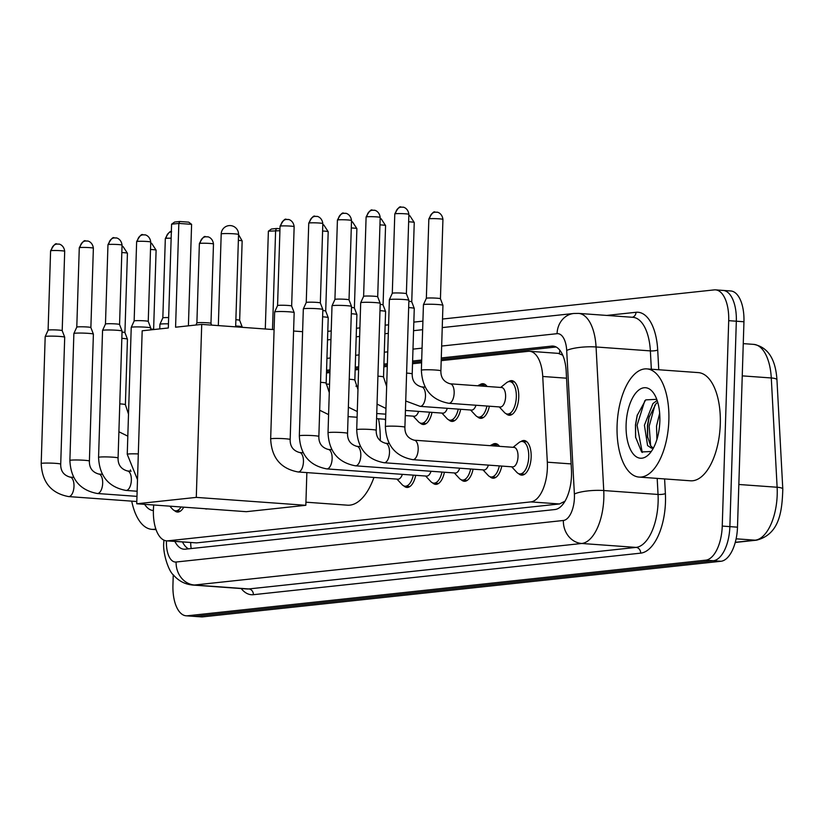 <?xml version="1.0" encoding="UTF-8"?>
<svg xmlns="http://www.w3.org/2000/svg" width="824" height="824" viewBox="0 0 824 824"><rect width="100%" height="100%" fill="white"/><g stroke="black" fill="none" stroke-linecap="round" stroke-linejoin="round"><path stroke-width="1.24" d="M479.846 384.767A17.356 8.23 94.1 0 1 483.039 383.716A17.356 8.23 94.1 0 1 487.066 386.466M508.532 381.687A17.356 8.23 94.1 0 1 511.714 380.637A17.356 8.23 94.1 0 1 518.749 397.055A17.356 8.23 94.1 0 1 509.222 415.255A17.356 8.23 94.1 0 1 506.214 413.761M520.943 441.561A17.356 8.23 94.1 0 1 524.126 440.51A17.356 8.23 94.1 0 1 531.161 456.929A17.356 8.23 94.1 0 1 521.633 475.129A17.356 8.23 94.1 0 1 518.626 473.625M492.258 444.641A17.356 8.23 94.1 0 1 495.451 443.58A17.356 8.23 94.1 0 1 499.478 446.34M153.748 504.999A32.538 15.429 -85.9 0 0 153.398 510.056A32.538 15.429 -85.9 0 0 166.592 540.853A32.538 15.429 -85.9 0 0 167.911 540.822L530.831 501.898A32.538 15.429 -85.9 0 0 547.321 462.192L542.738 376.475A32.538 15.429 -85.9 0 0 529.605 351.292A32.538 15.429 -85.9 0 0 528.277 351.323L441.211 360.654M562.761 355.206L558.239 353.362L529.605 351.292M166.592 540.853L196.555 542.892L559.465 503.958L565.048 501.198M421.61 362.766L412.525 363.734M387.28 366.443L383.84 366.814M358.594 369.523L355.165 369.894M329.919 372.603L326.479 372.963M432.003 412.361A17.356 8.23 94.1 0 1 423.176 424.484A17.356 8.23 94.1 0 1 420.168 422.99M460.678 409.291A17.356 8.23 94.1 0 1 451.851 421.414A17.356 8.23 94.1 0 1 448.853 419.91M489.363 406.211A17.356 8.23 94.1 0 1 480.536 418.334A17.356 8.23 94.1 0 1 477.539 416.831M207.349 508.872A17.356 8.23 94.1 0 1 206.124 508.974A17.356 8.23 94.1 0 1 204.929 508.696M415.729 475.314A17.356 8.23 94.1 0 1 406.901 487.437A17.356 8.23 94.1 0 1 403.904 485.933M444.414 472.234A17.356 8.23 94.1 0 1 435.587 484.358A17.356 8.23 94.1 0 1 432.579 482.854M473.089 469.155A17.356 8.23 94.1 0 1 464.262 481.278A17.356 8.23 94.1 0 1 461.265 479.784M501.775 466.085A17.356 8.23 94.1 0 1 492.948 478.208A17.356 8.23 94.1 0 1 489.95 476.705M183.742 507.162A17.356 8.23 94.1 0 1 177.448 512.044A17.356 8.23 94.1 0 1 174.441 510.55M174.894 541.45A32.538 15.429 -85.9 0 0 183.968 549.206A32.538 15.429 -85.9 0 0 185.297 549.186L554.954 509.531A32.538 15.429 -85.9 0 0 571.444 469.824L566.17 371.264A32.538 15.429 -85.9 0 0 553.038 346.08A32.538 15.429 -85.9 0 0 551.72 346.101L441.293 357.946M188.49 548.846A32.538 15.429 94.1 0 1 182.516 541.996L182.516 542.007M442.519 319.032L714.192 289.894A32.538 15.429 94.1 0 1 715.52 289.863A32.538 15.429 94.1 0 1 728.704 320.66L722.246 526.072A32.538 15.429 94.1 0 1 705.694 560.176L187.45 615.775A32.538 15.429 94.1 0 1 186.131 615.796A32.538 15.429 94.1 0 1 172.937 584.999L173.256 574.761M327.787 331.341L331.227 330.97M356.473 328.261L359.903 327.89M385.148 325.181L388.588 324.821M413.833 322.112L422.918 321.133M721.814 290.439A32.538 15.429 94.1 0 1 723.132 290.419L730.754 290.965A32.538 15.429 94.1 0 1 743.948 321.762L737.49 527.175A32.538 15.429 94.1 0 1 720.938 561.278L202.694 616.867L195.072 616.321A32.538 15.429 94.1 0 1 193.743 616.342A32.538 15.429 94.1 0 0 195.072 616.321L713.316 560.732L195.072 616.321L187.45 615.775M737.49 527.175L729.868 526.629A32.538 15.429 94.1 0 1 713.316 560.732A32.538 15.429 94.1 0 0 729.868 526.629L736.326 321.206L729.868 526.629L722.246 526.072M723.132 290.419A32.538 15.429 94.1 0 1 736.326 321.206A32.538 15.429 94.1 0 0 723.132 290.419L715.52 289.863M421.692 360.047L412.608 361.025M387.362 363.734L383.922 364.095M358.677 366.804L355.247 367.174M330.002 369.883L326.562 370.254M326.52 371.624L329.961 371.253M355.206 368.544L358.636 368.184M383.881 365.475L387.321 365.104M412.567 362.395L421.651 361.417M441.252 359.316L556.149 346.997M202.694 616.867A32.538 15.429 94.1 0 1 201.365 616.898L186.131 615.796M155.829 528.998A54.24 25.709 94.1 0 1 151.884 529.348A54.24 25.709 94.1 0 1 131.716 501.136M153.388 510.53A35.36 16.768 94.1 0 1 144.653 504.35M130.326 471.163A54.24 25.709 94.1 0 1 130.45 469.907M373.942 477.446A59.658 28.284 94.1 0 1 347.45 505.184L305.931 502.187M355.937 386.168L356.04 386.178A59.658 28.284 94.1 0 1 358.059 386.477M378.535 418.798A59.658 28.284 94.1 0 1 380.266 440.778M175.574 327.21L178.839 223.417L171.588 224.19L168.323 327.983L142.181 330.795L136.743 503.773L196.287 497.387L201.715 324.399L175.574 327.21M188.408 325.83L191.601 224.334L178.839 223.417L179.776 221.502L174.595 222.058L171.588 224.19M201.715 324.399L274.093 329.631M293.581 331.032L302.614 331.681M196.287 497.387L305.838 505.297L306.858 472.605M305.838 505.297L246.294 511.683L136.743 503.773M179.776 221.502L188.727 222.15L191.601 224.334M265.297 328.992L268.377 231.183L271.384 229.041L276.555 228.485L275.618 230.401L272.507 329.507M279.913 230.71L268.377 231.183M279.975 228.732L276.555 228.485M181.105 506.976A16.274 7.715 94.1 0 1 175.615 510.829A16.274 7.715 94.1 0 1 172.607 509.222L169.754 506.152M41.2 463.541L45.186 336.614A9.764 0.731 1.8 0 1 45.196 336.594A9.764 0.731 1.8 0 1 46.371 336.305A9.764 0.731 1.8 0 1 59.606 336.419A9.764 0.731 1.8 0 1 64.705 337.201A9.764 0.731 1.8 0 1 64.705 337.232L60.719 464.159C60.543 470.957 63.644 475.273 70.03 477.106A9.764 4.625 94.1 0 1 73.995 486.345A9.764 4.625 94.1 0 1 69.319 496.522A9.764 4.625 94.1 0 1 68.629 496.584C51.232 493.319 42.096 482.308 41.2 463.541A9.764 0.731 1.8 0 1 42.385 463.232A9.764 0.731 1.8 0 1 42.694 463.201A9.764 0.731 1.8 0 1 53.673 463.232A9.764 0.731 1.8 0 1 60.719 464.159M57.865 244.048A7.055 6.19 83.9 0 0 56.897 244.069A7.055 6.19 83.9 0 0 51.449 250.63A7.055 0.525 1.8 0 0 50.594 250.857L48.101 330.208A7.055 0.525 1.8 0 1 48.111 330.197A7.055 0.525 1.8 0 1 48.956 329.991A7.055 0.525 1.8 0 1 58.514 330.074A7.055 0.525 1.8 0 1 62.191 330.64A7.055 0.525 1.8 0 1 62.202 330.651L64.705 337.201M69.885 460.462L73.872 333.535A9.764 0.731 1.8 0 1 73.872 333.514A9.764 0.731 1.8 0 1 75.056 333.226A9.764 0.731 1.8 0 1 88.292 333.349A9.764 0.731 1.8 0 1 93.38 334.132A9.764 0.731 1.8 0 1 93.39 334.153L89.394 461.079C89.229 467.877 92.329 472.193 98.715 474.037A9.764 4.625 94.1 0 1 102.67 483.266A9.764 4.625 94.1 0 1 98.005 493.452A9.764 4.625 94.1 0 1 97.314 493.504C79.918 490.239 70.782 479.228 69.885 460.462A9.764 0.731 1.8 0 1 71.07 460.153A9.764 0.731 1.8 0 1 71.379 460.122A9.764 0.731 1.8 0 1 82.349 460.153A9.764 0.731 1.8 0 1 89.394 461.079M80.134 247.55A7.055 0.525 1.8 0 0 79.279 247.777L76.787 327.128A7.055 0.525 1.8 0 1 76.787 327.118A7.055 0.525 1.8 0 1 77.641 326.912A7.055 0.525 1.8 0 1 87.2 326.994A7.055 0.525 1.8 0 1 90.877 327.561A7.055 0.525 1.8 0 1 90.877 327.581L93.37 248.22C92.473 241.164 86.561 240.69 87.622 241.072L85.572 240.989A7.055 6.19 83.9 0 0 80.134 247.55A7.055 0.525 1.8 0 1 88.075 247.54A7.055 0.525 1.8 0 1 93.37 248.22M98.561 457.392L102.557 330.465A9.764 0.731 1.8 0 1 102.557 330.434A9.764 0.731 1.8 0 1 103.742 330.146A9.764 0.731 1.8 0 1 116.967 330.269A9.764 0.731 1.8 0 1 122.065 331.052A9.764 0.731 1.8 0 1 122.065 331.073L118.079 458C117.904 464.798 121.015 469.124 127.401 470.957A9.764 4.625 94.1 0 1 131.356 480.196A9.764 4.625 94.1 0 1 126.68 490.373A9.764 4.625 94.1 0 1 125.99 490.435C108.603 487.169 99.457 476.148 98.561 457.392A9.764 0.731 1.8 0 1 99.745 457.073A9.764 0.731 1.8 0 1 100.054 457.042A9.764 0.731 1.8 0 1 111.034 457.073A9.764 0.731 1.8 0 1 118.079 458M115.226 237.899A7.055 6.19 83.9 0 0 114.258 237.909A7.055 6.19 83.9 0 0 108.82 244.481A7.055 0.525 1.8 0 0 107.965 244.707L105.472 324.048A7.055 0.525 1.8 0 1 105.472 324.038A7.055 0.525 1.8 0 1 106.327 323.832A7.055 0.525 1.8 0 1 115.885 323.925A7.055 0.525 1.8 0 1 119.562 324.481A7.055 0.525 1.8 0 1 119.562 324.502L122.065 331.052M138.308 453.931A9.764 0.731 1.8 0 0 128.74 453.973A9.764 0.731 1.8 0 0 128.431 454.003A9.764 0.731 1.8 0 0 127.246 454.312L131.232 327.386A9.764 0.731 1.8 0 1 131.243 327.365A9.764 0.731 1.8 0 1 132.417 327.077A9.764 0.731 1.8 0 1 145.652 327.19A9.764 0.731 1.8 0 1 150.751 327.973A9.764 0.731 1.8 0 1 150.751 327.993L150.689 329.878M137.495 241.401A7.055 0.525 1.8 0 0 136.64 241.628L134.147 320.979A7.055 0.525 1.8 0 1 134.157 320.969A7.055 0.525 1.8 0 1 135.002 320.752A7.055 0.525 1.8 0 1 144.56 320.845A7.055 0.525 1.8 0 1 148.238 321.412A7.055 0.525 1.8 0 1 148.248 321.422L150.74 242.071C149.844 235.015 143.922 234.531 144.983 234.912L142.943 234.84A7.055 6.19 83.9 0 0 137.495 241.401A7.055 0.525 1.8 0 1 145.436 241.391A7.055 0.525 1.8 0 1 150.74 242.071M159.774 328.9L159.918 324.306A9.764 0.731 1.8 0 1 159.928 324.285A9.764 0.731 1.8 0 1 161.102 323.997A9.764 0.731 1.8 0 1 168.457 323.842M171.351 231.791A7.055 6.19 83.9 0 0 166.18 238.321A7.055 0.525 1.8 0 0 165.325 238.548L162.833 317.899A7.055 0.525 1.8 0 1 162.833 317.889A7.055 0.525 1.8 0 1 163.688 317.683A7.055 0.525 1.8 0 1 168.652 317.57M402.359 474.346A9.764 4.625 94.1 0 1 397.92 479.177L298.082 471.967A9.764 4.625 94.1 0 0 298.772 471.915A9.764 4.625 94.1 0 0 303.448 461.728A9.764 4.625 94.1 0 0 299.493 452.5C293.107 450.656 289.997 446.34 290.172 439.542L294.168 312.615A9.764 0.731 1.8 0 1 294.168 312.615A9.764 0.731 1.8 0 0 289.07 311.812A9.764 0.731 1.8 0 0 275.834 311.688A9.764 0.731 1.8 0 0 274.649 311.977A9.764 0.731 1.8 0 1 274.649 311.977L270.663 438.924A9.764 0.731 1.8 0 1 271.848 438.615A9.764 0.731 1.8 0 1 272.157 438.584A9.764 0.731 1.8 0 1 283.126 438.615A9.764 0.731 1.8 0 1 290.172 439.542M413.288 475.139A16.274 7.715 94.1 0 1 405.078 486.212A16.274 7.715 94.1 0 1 402.071 484.605L396.952 479.104M287.329 219.431A7.055 6.19 83.9 0 0 286.35 219.452A7.055 6.19 83.9 0 0 280.912 226.013A7.055 0.525 1.8 0 0 280.057 226.24L277.564 305.591A7.055 0.525 1.8 0 1 277.564 305.58A7.055 0.525 1.8 0 1 278.419 305.374A7.055 0.525 1.8 0 1 287.978 305.457A7.055 0.525 1.8 0 1 291.655 306.023A7.055 0.525 1.8 0 1 291.655 306.044M431.034 471.266A9.764 4.625 94.1 0 1 426.605 476.097L326.767 468.897A9.764 4.625 94.1 0 0 327.458 468.835A9.764 4.625 94.1 0 0 332.134 458.659A9.764 4.625 94.1 0 0 328.179 449.42C321.793 447.587 318.682 443.261 318.857 436.463L322.843 309.536A9.764 0.731 1.8 0 1 322.843 309.536A9.764 0.731 1.8 0 0 317.745 308.732A9.764 0.731 1.8 0 0 304.509 308.609A9.764 0.731 1.8 0 0 303.335 308.897A9.764 0.731 1.8 0 0 303.325 308.928L299.339 435.855A9.764 0.731 1.8 0 1 300.523 435.536A9.764 0.731 1.8 0 1 300.832 435.505A9.764 0.731 1.8 0 1 311.812 435.536A9.764 0.731 1.8 0 1 318.857 436.463M441.973 472.059A16.274 7.715 94.1 0 1 433.754 483.142A16.274 7.715 94.1 0 1 430.746 481.535L425.627 476.025M309.597 222.944A7.055 0.525 1.8 0 0 308.743 223.17L306.24 302.511A7.055 0.525 1.8 0 1 306.25 302.501A7.055 0.525 1.8 0 1 307.094 302.295A7.055 0.525 1.8 0 1 316.653 302.387A7.055 0.525 1.8 0 1 320.34 302.944A7.055 0.525 1.8 0 1 320.34 302.964L322.833 223.613C321.937 216.547 316.014 216.073 317.086 216.455L315.036 216.372A7.055 6.19 83.9 0 0 309.597 222.944A7.055 0.525 1.8 0 1 317.528 222.923A7.055 0.525 1.8 0 1 322.833 223.613M459.72 468.197A9.764 4.625 94.1 0 1 455.291 473.017L355.453 465.817A9.764 4.625 94.1 0 0 356.143 465.756A9.764 4.625 94.1 0 0 360.809 455.579A9.764 4.625 94.1 0 0 356.854 446.34C350.468 444.507 347.368 440.191 347.543 433.383L351.529 306.456A9.764 0.731 1.8 0 0 351.529 306.435A9.764 0.731 1.8 0 0 346.43 305.653A9.764 0.731 1.8 0 0 333.195 305.539A9.764 0.731 1.8 0 0 332.021 305.828A9.764 0.731 1.8 0 0 332.01 305.848L328.024 432.775A9.764 0.731 1.8 0 1 329.209 432.466A9.764 0.731 1.8 0 1 329.518 432.435A9.764 0.731 1.8 0 1 340.487 432.456A9.764 0.731 1.8 0 1 347.543 433.383M470.659 468.98A16.274 7.715 94.1 0 1 462.439 480.062A16.274 7.715 94.1 0 1 459.432 478.456L454.312 472.945M344.69 213.282A7.055 6.19 83.9 0 0 343.711 213.303A7.055 6.19 83.9 0 0 338.273 219.864A7.055 0.525 1.8 0 0 337.418 220.09L334.925 299.442A7.055 0.525 1.8 0 1 334.935 299.431A7.055 0.525 1.8 0 1 335.78 299.215A7.055 0.525 1.8 0 1 345.338 299.308A7.055 0.525 1.8 0 1 349.016 299.874A7.055 0.525 1.8 0 1 349.026 299.885L351.529 306.435M488.405 465.117A9.764 4.625 94.1 0 1 483.966 469.948L384.139 462.738A9.764 4.625 94.1 0 0 384.829 462.686A9.764 4.625 94.1 0 0 389.494 452.5A9.764 4.625 94.1 0 0 385.539 443.261C379.153 441.427 376.043 437.111 376.218 430.313L380.214 303.387A9.764 0.731 1.8 0 0 380.204 303.356A9.764 0.731 1.8 0 0 375.116 302.573A9.764 0.731 1.8 0 0 361.88 302.459A9.764 0.731 1.8 0 0 360.696 302.748A9.764 0.731 1.8 0 1 360.696 302.748L356.71 429.695A9.764 0.731 1.8 0 1 357.894 429.386A9.764 0.731 1.8 0 1 358.203 429.356A9.764 0.731 1.8 0 1 369.173 429.386A9.764 0.731 1.8 0 1 376.218 430.313M499.334 465.91A16.274 7.715 94.1 0 1 491.125 476.983A16.274 7.715 94.1 0 1 488.117 475.376L482.998 469.876M373.375 210.202A7.055 6.19 83.9 0 0 372.397 210.223A7.055 6.19 83.9 0 0 366.958 216.784A7.055 0.525 1.8 0 0 366.103 217.011L363.611 296.362A7.055 0.525 1.8 0 1 363.611 296.352A7.055 0.525 1.8 0 1 364.466 296.146A7.055 0.525 1.8 0 1 374.024 296.228A7.055 0.525 1.8 0 1 377.701 296.794A7.055 0.525 1.8 0 1 377.701 296.815L380.204 303.356M490.27 445.671A16.274 7.715 94.1 0 1 493.463 444.527A16.274 7.715 94.1 0 1 496.46 446.124M414.225 440.191L514.052 447.391A9.764 4.625 94.1 0 1 518.018 456.63A9.764 4.625 94.1 0 1 512.652 466.868L412.814 459.658A9.764 4.625 94.1 0 0 413.504 459.607A9.764 4.625 94.1 0 0 418.18 449.43A9.764 4.625 94.1 0 0 414.225 440.191C407.839 438.358 404.728 434.032 404.903 427.234L408.889 300.307A9.764 0.731 1.8 0 1 408.889 300.307A9.764 0.731 1.8 0 0 403.791 299.503A9.764 0.731 1.8 0 0 390.566 299.38A9.764 0.731 1.8 0 0 389.381 299.668A9.764 0.731 1.8 0 1 389.381 299.668L385.385 426.616A9.764 0.731 1.8 0 1 386.569 426.307A9.764 0.731 1.8 0 1 386.878 426.276A9.764 0.731 1.8 0 1 397.858 426.307A9.764 0.731 1.8 0 1 404.903 427.234M513.084 447.319L518.935 442.612A16.274 7.715 94.1 0 1 522.148 441.448A16.274 7.715 94.1 0 1 528.74 456.846A16.274 7.715 94.1 0 1 519.8 473.913A16.274 7.715 94.1 0 1 516.792 472.307L511.673 466.796M402.05 207.133A7.055 6.19 83.9 0 0 401.082 207.143A7.055 6.19 83.9 0 0 395.644 213.715A7.055 0.525 1.8 0 0 394.789 213.931L392.296 293.282A7.055 0.525 1.8 0 1 392.296 293.272A7.055 0.525 1.8 0 1 393.151 293.066A7.055 0.525 1.8 0 1 402.699 293.148A7.055 0.525 1.8 0 1 406.387 293.715A7.055 0.525 1.8 0 1 406.387 293.735M121.839 338.345A9.764 0.731 1.8 0 1 122.343 338.376A9.764 0.731 1.8 0 1 127.432 339.158A9.764 0.731 1.8 0 1 127.442 339.179L125.382 404.697L128.513 414.184M122.034 332.093A7.055 0.525 1.8 0 1 124.929 332.597A7.055 0.525 1.8 0 1 124.929 332.608L127.432 339.158M150.72 329.013A7.055 0.525 1.8 0 1 153.614 329.518A7.055 0.525 1.8 0 1 153.614 329.528L153.614 329.518M196.885 322.936A7.055 0.525 1.8 0 1 196.885 322.915A7.055 0.525 1.8 0 1 197.739 322.709A7.055 0.525 1.8 0 1 207.298 322.792A7.055 0.525 1.8 0 1 210.975 323.358A7.055 0.525 1.8 0 1 210.975 323.379L211.644 325.119M235.674 325.974A9.764 0.731 1.8 0 1 237.075 326.067A9.764 0.731 1.8 0 1 242.163 326.85A9.764 0.731 1.8 0 1 242.174 326.871L242.153 327.324M235.87 319.712A7.055 0.525 1.8 0 1 235.983 319.722A7.055 0.525 1.8 0 1 239.66 320.289A7.055 0.525 1.8 0 1 239.66 320.299L242.163 326.85M385.622 419.313A9.764 4.625 94.1 0 1 385.508 419.303L376.589 418.664M322.617 316.807A9.764 0.731 1.8 0 1 323.121 316.838A9.764 0.731 1.8 0 1 328.209 317.621A9.764 0.731 1.8 0 1 328.22 317.642L326.16 383.16L329.281 392.646M322.812 310.555A7.055 0.525 1.8 0 1 325.707 311.06A7.055 0.525 1.8 0 1 325.707 311.07L328.209 317.621M418.623 411.403A9.764 4.625 94.1 0 1 414.194 416.223L405.274 415.584M351.302 313.728A9.764 0.731 1.8 0 1 351.797 313.759A9.764 0.731 1.8 0 1 356.895 314.541A9.764 0.731 1.8 0 1 356.895 314.572L354.835 380.08L357.966 389.567M429.562 412.185A16.274 7.715 94.1 0 1 421.342 423.268A16.274 7.715 94.1 0 1 418.334 421.661L413.215 416.151M351.498 307.476A7.055 0.525 1.8 0 1 354.392 307.98A7.055 0.525 1.8 0 1 354.392 307.991L356.895 314.541M447.308 408.323A9.764 4.625 94.1 0 1 442.879 413.154L405.429 410.445M379.977 310.648A9.764 0.731 1.8 0 1 380.482 310.689A9.764 0.731 1.8 0 1 385.581 311.472A9.764 0.731 1.8 0 1 385.581 311.493L383.521 377.011L386.652 386.497M458.247 409.116A16.274 7.715 94.1 0 1 450.028 420.188A16.274 7.715 94.1 0 1 447.02 418.582L441.901 413.082M380.183 304.396A7.055 0.525 1.8 0 1 383.067 304.901A7.055 0.525 1.8 0 1 383.078 304.921L385.57 225.56L381.172 218.803L380.163 218.484M475.994 405.243A9.764 4.625 94.1 0 1 471.555 410.074L420.116 406.356A9.764 4.625 94.1 0 0 420.807 406.304A9.764 4.625 94.1 0 0 425.483 396.128A9.764 4.625 94.1 0 0 421.517 386.889C415.131 385.055 412.031 380.729 412.206 373.931L414.266 308.413A9.764 0.731 1.8 0 0 414.256 308.392A9.764 0.731 1.8 0 0 409.168 307.609A9.764 0.731 1.8 0 0 408.663 307.568M486.922 406.036A16.274 7.715 94.1 0 1 478.713 417.119A16.274 7.715 94.1 0 1 475.706 415.512L470.586 410.002M408.858 301.327A7.055 0.525 1.8 0 1 411.753 301.821A7.055 0.525 1.8 0 1 411.753 301.841L414.256 308.392M477.858 385.807A16.274 7.715 94.1 0 1 481.051 384.654A16.274 7.715 94.1 0 1 484.048 386.25M450.203 383.809L501.641 387.517A9.764 4.625 94.1 0 1 505.606 396.756A9.764 4.625 94.1 0 1 500.24 406.994L448.802 403.286A9.764 4.625 94.1 0 0 449.492 403.224A9.764 4.625 94.1 0 0 454.158 393.048A9.764 4.625 94.1 0 0 450.203 383.809C443.817 381.976 440.716 377.66 440.881 370.852L442.941 305.333A9.764 0.731 1.8 0 0 442.941 305.313A9.764 0.731 1.8 0 0 437.843 304.53A9.764 0.731 1.8 0 0 423.433 304.705A9.764 0.731 1.8 0 1 423.433 304.705L421.373 370.244A9.764 0.731 1.8 0 1 422.867 369.904A9.764 0.731 1.8 0 1 435.783 370.048A9.764 0.731 1.8 0 1 440.881 370.852M500.673 387.455L506.523 382.738A16.274 7.715 94.1 0 1 509.737 381.584A16.274 7.715 94.1 0 1 516.329 396.972A16.274 7.715 94.1 0 1 507.388 414.039A16.274 7.715 94.1 0 1 504.381 412.433L499.262 406.922M436.102 212.159A7.055 6.19 83.9 0 0 435.134 212.18A7.055 6.19 83.9 0 0 429.695 218.741A7.055 0.525 1.8 0 0 428.841 218.968L426.348 298.319A7.055 0.525 1.8 0 1 426.348 298.309A7.055 0.525 1.8 0 1 427.203 298.092A7.055 0.525 1.8 0 1 436.761 298.185A7.055 0.525 1.8 0 1 440.438 298.752A7.055 0.525 1.8 0 1 440.438 298.762L442.941 305.313M668.861 420.209A54.24 25.709 94.1 0 1 639.064 477.086A54.24 25.709 94.1 0 1 617.083 425.761A54.24 25.709 94.1 0 1 646.871 368.894A54.24 25.709 94.1 0 1 668.861 420.209M646.871 368.894L698.319 372.603A54.24 25.709 94.1 0 1 720.3 423.927A54.24 25.709 94.1 0 1 690.512 480.794L639.064 477.086M657.696 402.163L655.976 403.77L648.931 417.521L647.437 425.411L647.479 436.411L650.61 445.794L653.03 447.988M657.15 400.433L652.948 403.554L644.419 425.194L647.582 445.578L651.506 448.184L653.535 447.782M659.664 413.277L656.512 426.06L656.934 439.388M656.749 399.31L645.697 399.887L637.148 415.502L635.459 424.885L635.582 437.132L641.618 451.954L651.279 451.501M626.096 424.803A35.36 16.768 94.1 0 1 636.499 392.183A35.36 16.768 94.1 0 1 654.122 393.913A35.36 16.768 94.1 0 1 659.849 421.177A35.36 16.768 94.1 0 1 649.827 453.354A35.36 16.768 94.1 0 1 626.096 424.803M649.261 416.377L647.664 426.06L647.654 437.585M637.323 414.874L635.562 425.194L635.634 437.575M655.018 404.872L649.178 426.173L650.641 445.846M644.821 400.691L637.076 425.297L642.267 452.479M190.694 542.594A32.538 28.552 83.9 0 0 191.189 548.557M559.867 350.231A32.538 28.552 83.9 0 0 559.444 353.558M196.555 542.892L167.911 540.822M566.541 378.195L542.738 376.475M571.125 463.912L547.321 462.192M559.465 503.958L530.831 501.898M166.469 540.843A21.692 10.29 -85.9 0 0 166.448 541.512A21.692 10.29 -85.9 0 0 176.12 562.019L563.379 520.48A21.692 10.29 -85.9 0 0 574.421 497.748A21.692 10.29 -85.9 0 0 574.38 494.009L566.696 350.447A21.692 10.29 -85.9 0 0 557.065 333.679L441.664 346.049M566.696 350.447A21.692 4.913 176.9 0 1 596.061 346.976L650.363 350.89A43.394 20.569 -85.9 0 0 632.853 317.312L578.561 313.398A43.394 20.569 94.1 0 1 596.061 346.976L603.745 490.538A43.394 20.569 94.1 0 1 603.827 498.015A43.394 20.569 94.1 0 1 581.754 543.48L194.495 585.019A43.394 20.569 94.1 0 1 192.723 585.05L247.025 588.975A43.394 20.569 -85.9 0 0 248.786 588.944L636.056 547.404A43.394 20.569 -85.9 0 0 658.119 501.929A43.394 20.569 -85.9 0 0 658.046 494.452L657.181 478.394M664.597 478.929L665.39 493.586A48.812 23.144 94.1 0 1 640.65 553.151L253.38 594.691A5.428 4.759 83.9 0 0 248.786 588.944L194.495 585.019A21.692 19.034 -96.1 0 1 176.12 562.019M665.39 493.586A5.428 1.226 -3.1 0 1 658.046 494.452L603.745 490.538A21.692 4.913 176.9 0 0 574.38 494.009M253.38 594.691A48.812 23.144 94.1 0 1 241.216 588.552M606.711 315.427L636.025 312.286A48.812 23.144 94.1 0 1 657.707 350.025L658.757 369.749M705.694 560.176L720.938 561.278M728.704 320.66L743.948 321.762M563.379 520.48A21.692 19.034 -96.1 0 0 581.754 543.48L636.056 547.404A5.428 4.759 83.9 0 1 640.65 553.151M651.341 369.214L650.363 350.89A5.428 1.226 -3.1 0 0 657.707 350.025M422.063 348.15L412.978 349.129M387.733 351.838L384.303 352.209M359.058 354.917L355.618 355.278M330.373 357.987L326.932 358.358M632.245 317.271A5.428 4.759 83.9 0 0 636.025 312.286M557.065 333.679A21.692 19.034 -96.1 0 1 573.803 313.481L442.241 327.591M554.346 346.286L551.72 346.101M776.95 379.812L782.8 489.085A10.846 2.451 176.9 0 0 777.125 487.242L771.285 377.969A43.394 20.569 -85.9 0 0 753.775 344.381C767.844 347.079 775.569 358.893 776.95 379.812A10.846 2.451 176.9 0 0 771.285 377.969L742.249 375.868M782.8 489.085C782.1 511.632 779.473 534.209 756.628 540.163A10.846 9.517 -96.1 0 1 755.134 540.184A43.394 20.569 -85.9 0 0 777.125 487.242L738.829 484.481M735.276 542.316L755.134 540.184L736.12 538.814M222.253 233.707A8.683 0.649 -178.2 0 0 221.203 233.975A8.683 8.683 0 0 1 228.948 225.622A8.683 8.683 0 0 1 238.548 234.521A8.683 0.649 -178.2 0 0 234.016 233.81A8.683 0.649 -178.2 0 0 222.253 233.707M51.449 250.63A7.055 0.525 1.8 0 1 59.39 250.62A7.055 0.525 1.8 0 1 64.694 251.299L62.202 330.651M86.551 240.969A7.055 6.19 83.9 0 0 85.572 240.989C84.388 239.753 82.297 242.009 79.279 247.777M108.82 244.481A7.055 0.525 1.8 0 1 116.751 244.46A7.055 0.525 1.8 0 1 122.055 245.15L119.562 324.491M143.912 234.819A7.055 6.19 83.9 0 0 142.943 234.84C141.759 233.594 139.658 235.86 136.64 241.628M166.18 238.321A7.055 0.525 1.8 0 1 171.145 238.208M280.912 226.013A7.055 0.525 1.8 0 1 288.843 226.003A7.055 0.525 1.8 0 1 294.147 226.682L291.655 306.034L294.158 312.595M316.004 216.362A7.055 6.19 83.9 0 0 315.036 216.372C313.851 215.136 311.75 217.402 308.743 223.17M338.273 219.864A7.055 0.525 1.8 0 1 346.214 219.853A7.055 0.525 1.8 0 1 351.518 220.533L349.026 299.885M366.958 216.784A7.055 0.525 1.8 0 1 374.899 216.774A7.055 0.525 1.8 0 1 380.194 217.454L377.701 296.805M395.644 213.715A7.055 0.525 1.8 0 1 403.575 213.694A7.055 0.525 1.8 0 1 408.879 214.374L406.387 293.725L408.889 300.286M119.779 403.863A9.764 0.731 1.8 0 1 120.283 403.894A9.764 0.731 1.8 0 1 125.382 404.697M121.828 252.556A7.055 0.525 1.8 0 1 127.432 253.256L124.929 332.597M150.504 249.476A7.055 0.525 1.8 0 1 156.107 250.177L153.614 329.528M206.649 236.776A7.055 6.19 83.9 0 0 205.67 236.787C204.496 235.551 202.395 237.817 199.377 243.585A7.055 0.525 1.8 0 1 200.232 243.358A7.055 0.525 1.8 0 1 208.173 243.338A7.055 0.525 1.8 0 1 213.478 244.028L210.975 323.368M213.478 244.028C212.582 236.962 206.659 236.488 207.72 236.869L205.67 236.787A7.055 6.19 83.9 0 0 200.232 243.358M238.373 240.361A7.055 0.525 1.8 0 1 242.153 240.948L239.66 320.299M320.557 382.326A9.764 0.731 1.8 0 1 321.061 382.357A9.764 0.731 1.8 0 1 326.16 383.16M322.596 231.019A7.055 0.525 1.8 0 1 328.199 231.719L325.707 311.06M349.242 379.246A9.764 0.731 1.8 0 1 349.737 379.277A9.764 0.731 1.8 0 1 354.835 380.08M351.281 227.939A7.055 0.525 1.8 0 1 356.885 228.639L354.392 307.991M377.928 376.166A9.764 0.731 1.8 0 1 378.422 376.197A9.764 0.731 1.8 0 1 383.521 377.011M379.967 224.87A7.055 0.525 1.8 0 1 385.57 225.56M406.603 373.087A9.764 0.731 1.8 0 1 407.108 373.128A9.764 0.731 1.8 0 1 412.206 373.931M408.642 221.79A7.055 0.525 1.8 0 1 414.245 222.49L411.753 301.831M429.695 218.741A7.055 0.525 1.8 0 1 437.626 218.731A7.055 0.525 1.8 0 1 442.931 219.411L440.438 298.762M163.904 540.142L163.811 542.202C162.483 552.544 168.56 571.31 173.442 574.987C178.561 580.961 184.988 584.319 192.723 585.05M578.561 313.398L573.803 313.481M422.64 329.693L413.566 330.671M388.32 333.37L384.88 333.741M359.635 336.45L356.195 336.82M330.949 339.529L327.519 339.9M756.628 540.163L735.235 542.46M753.775 344.381L743.258 343.629M151.884 529.348L156.055 529.647M326.149 384.015L329.548 384.262M218.329 325.604L221.203 233.975M235.654 326.85L238.548 234.521M50.594 250.857C53.611 245.088 55.713 242.823 56.897 244.069L58.937 244.151C57.876 243.76 63.798 244.244 64.694 251.299M136.815 501.507L68.629 496.584M175.615 510.829L180.374 511.168M73.738 477.374L70.03 477.106M48.111 330.197L45.196 336.594M136.98 496.367L97.314 493.504M90.877 327.561L93.38 334.132M102.413 474.294L98.715 474.037M76.787 327.118L73.872 333.514M107.965 244.707C110.972 238.939 113.073 236.673 114.258 237.909L116.308 237.992C115.247 237.611 121.159 238.085 122.055 245.15M137.134 491.238L125.99 490.435M131.098 471.225L127.401 470.957M105.472 324.038L102.557 330.434M127.246 454.312L137.505 479.681M148.238 321.412L150.751 327.973M134.157 320.969L131.243 327.365M165.325 238.548C168.343 232.78 170.444 230.514 171.619 231.76M162.833 317.889L159.928 324.285M280.057 226.24C283.075 220.472 285.166 218.216 286.35 219.452L288.4 219.534C287.339 219.153 293.251 219.627 294.147 226.682M270.663 438.924C271.549 457.691 280.696 468.702 298.082 471.967M405.078 486.212L409.837 486.562M303.191 452.757L299.493 452.5M277.564 305.58L274.649 311.977M299.339 435.855C300.235 454.611 309.381 465.632 326.767 468.897M433.754 483.142L438.523 483.482M320.34 302.944L322.843 309.515M331.876 449.688L328.179 449.42M306.25 302.501L303.335 308.897M337.418 220.09C340.436 214.322 342.537 212.056 343.711 213.303L345.761 213.375C344.7 212.994 350.622 213.478 351.518 220.533M328.024 432.775C328.92 451.542 338.056 462.552 355.453 465.817M462.439 480.062L467.198 480.402M360.562 446.608L356.854 446.34M334.935 299.431L332.021 305.828M366.103 217.011C369.121 211.243 371.212 208.977 372.397 210.223L374.446 210.305C373.385 209.914 379.298 210.398 380.194 217.454M356.71 429.695C357.595 448.462 366.742 459.473 384.139 462.738M491.125 476.983L495.883 477.333M389.237 443.528L385.539 443.261M493.463 444.527L498.221 444.867M363.611 296.352L360.696 302.748M394.789 213.931C397.796 208.163 399.898 205.907 401.082 207.143L403.132 207.226C402.071 206.845 407.983 207.318 408.879 214.374M385.385 426.616C386.281 445.382 395.427 456.393 412.814 459.658M519.8 473.913L524.569 474.253M522.148 441.448L526.907 441.798M392.296 293.272L389.381 299.668M118.903 431.766L127.813 436.154M127.432 253.256L123.023 246.5L122.024 246.17M156.107 250.177L151.709 243.42L150.71 243.101M199.377 243.585L196.885 322.926L195.927 325.027M242.153 240.948L238.548 234.572M319.681 410.228L328.591 414.616M357.101 417.253L348.068 416.604M384.54 419.231L385.581 420.364M328.199 231.719L323.801 224.962L322.802 224.633M348.367 407.149L357.276 411.537M385.776 414.173L376.753 413.524M421.342 423.268L426.111 423.608M356.885 228.639L352.487 221.883L351.488 221.563M377.042 404.079L385.962 408.467M383.067 304.901L385.581 311.472M450.028 420.188L454.786 420.539M405.727 401L420.116 406.356M478.713 417.119L483.472 417.459M425.225 387.156L421.517 386.889M481.051 384.654L485.81 385.004M414.245 222.49L409.847 215.733L408.848 215.404M428.841 218.968C431.848 213.2 433.949 210.934 435.134 212.18L437.183 212.252C436.123 211.871 442.035 212.355 442.931 219.411M421.373 370.244C422.269 389 431.405 400.021 448.802 403.286M507.388 414.039L512.157 414.379M426.348 298.309L423.433 304.705M509.737 381.584L514.495 381.924"/></g></svg>
